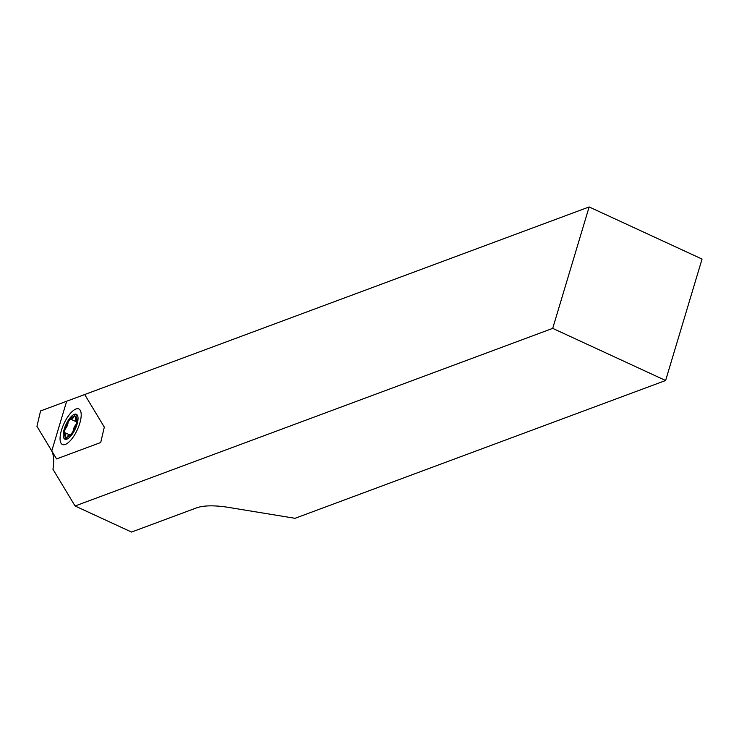 <?xml version="1.0" encoding="UTF-8"?>
<svg xmlns="http://www.w3.org/2000/svg" width="739" height="739" viewBox="0 0 739 739"><rect width="100%" height="100%" fill="white"/><g stroke="black" fill="none" stroke-linecap="round" stroke-linejoin="round"><path stroke-width="1.11" d="M75.988 424.74A11.464 4.305 114.8 0 1 65.826 437.137A11.464 4.305 114.8 0 1 65.272 428.722A11.464 4.305 114.8 0 1 75.433 416.325A11.464 4.305 114.8 0 1 75.988 424.74M702.05 259.075L665.617 380.502L295.037 518.307L228.665 507.416A55.915 18.318 -163.3 0 0 196.417 507.924L131.533 532.052L75.073 505.993L52.949 469.265A44.728 16.803 -65.2 0 0 51.739 451.021L66.676 401.231L589.14 206.948L702.05 259.075M665.617 380.502L552.707 328.375L75.073 505.993M552.707 328.375L589.14 206.948M75.941 409.018A19.565 7.353 114.8 0 1 78.833 408.963A19.565 7.353 114.8 0 1 78.667 426.569A19.565 7.353 114.8 0 1 65.318 444.444A19.565 7.353 114.8 0 1 62.427 444.499A19.565 7.353 114.8 0 1 62.593 426.893A19.565 7.353 114.8 0 1 75.941 409.018M36.95 426.348L40.553 410.949L84.68 394.534L104.31 427.114L100.707 442.513L56.58 458.928L36.95 426.348M72.801 433.026A2.235 0.841 -65.2 0 0 73.179 431.364A5.034 1.894 114.8 0 1 76.246 424.278A2.235 0.841 -65.2 0 0 77.225 422.773A2.235 0.841 -65.2 0 0 77.336 420.528A2.235 0.841 -65.2 0 0 76.948 420.556A5.034 1.894 114.8 0 1 76.071 420.63A5.034 1.894 114.8 0 1 76.015 416.353A2.235 0.841 -65.2 0 0 75.997 414.459A2.235 0.841 -65.2 0 0 74.399 415.928A5.034 1.894 114.8 0 1 70.796 419.225A5.034 1.894 114.8 0 1 70.399 418.81A2.235 0.841 -65.2 0 0 70.223 418.625A2.235 0.841 -65.2 0 0 68.847 419.697A2.235 0.841 -65.2 0 0 68.08 422.098A5.034 1.894 114.8 0 1 67.212 425.821A5.034 1.894 114.8 0 1 65.014 429.193A2.235 0.841 -65.2 0 0 63.794 431.327A2.235 0.841 -65.2 0 0 63.914 432.934A2.235 0.841 -65.2 0 0 64.311 432.906A5.034 1.894 114.8 0 1 65.189 432.832A5.034 1.894 114.8 0 1 65.244 437.109A2.235 0.841 -65.2 0 0 65.263 439.003A2.235 0.841 -65.2 0 0 66.861 437.534A5.034 1.894 114.8 0 1 70.454 434.236A5.034 1.894 114.8 0 1 70.861 434.652A2.235 0.841 -65.2 0 0 71.036 434.837A2.235 0.841 -65.2 0 0 72.801 433.026M65.595 425.387A13.699 5.145 114.8 0 1 71.434 416.362A13.699 5.145 114.8 0 1 77.66 415.872A13.699 5.145 114.8 0 1 75.664 428.075A13.699 5.145 114.8 0 1 67.351 438.938A13.699 5.145 114.8 0 1 63.258 434.07A13.699 5.145 114.8 0 1 65.595 425.387M69.069 434.624L65.189 432.832M76.644 421.923L70.796 419.225M76.764 420.953L76.071 420.63"/></g></svg>
